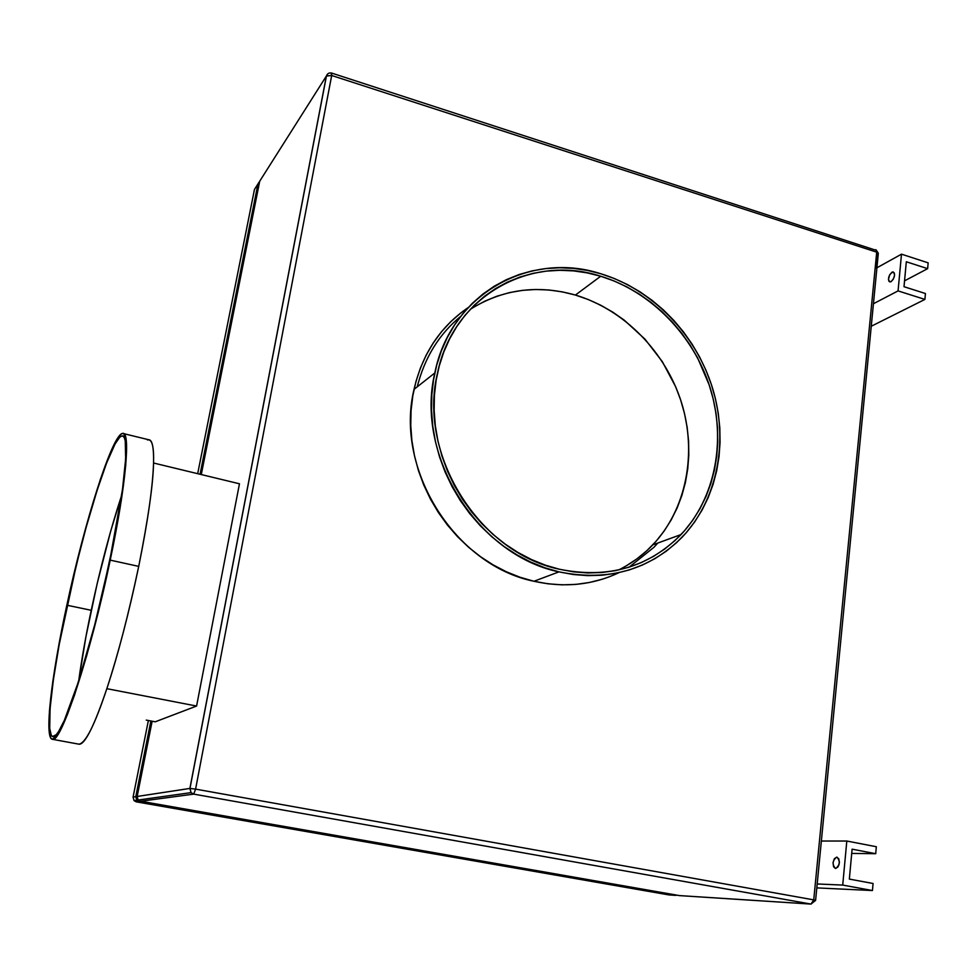 <?xml version="1.0" encoding="UTF-8"?>
<svg xmlns="http://www.w3.org/2000/svg" width="977" height="977" viewBox="0 0 977 977"><rect width="100%" height="100%" fill="white"/><g stroke="black" fill="none" stroke-linecap="round" stroke-linejoin="round"><path stroke-width="1.47" d="M121.649 495.315C110.511 529.168 100.375 567.49 91.215 610.295L67.059 605.251C84.681 522.585 111.94 436.182 122.064 435.962C129.929 433.666 125.496 486.412 109.778 560.59L94.793 624.547L78.6 681.323L64.287 720.513L58.62 731.504L56.263 734.704L52.563 736.536L51.256 735.229L49.717 728.415L50.059 708.765L53.356 679.919L59.206 644.502L76.377 564.853L86.513 525.968L96.821 491.199L106.578 463.086L115.066 444.01L119.634 437.378L121.514 436.084L123.09 436.206L124.335 437.769L125.239 440.81L125.667 458.787L122.516 489.233L109.778 560.59C90.69 652.526 61.27 741.372 53.039 736.646C44.612 736.304 52.086 674.045 67.059 605.251L91.215 610.295C85.768 636.064 81.579 659.67 78.673 681.116L85.939 636.674L97.211 583.44L110.621 531.39L121.649 495.315M52.465 739.308L79.222 744.23C85.084 744.291 94.293 725.777 106.835 688.675C118.559 652.795 129.184 612.029 138.722 566.379L110.206 560.126C90.788 653.747 60.83 744.156 52.465 739.308C43.892 738.93 51.525 675.51 66.754 605.569C84.669 521.547 112.379 433.666 122.699 433.397C130.698 431.04 126.216 484.629 110.206 560.126L138.722 566.379C128.317 615.302 117.692 656.068 106.835 688.675C94.732 725.093 85.402 743.582 78.844 744.156M836.727 857.122L836.971 857.147C840.415 861.287 839.976 865.072 835.653 868.48L838.046 866.868L839.353 862.862L838.803 858.82L836.727 857.122L834.334 858.746L833.039 862.728L833.576 866.758L835.42 868.455C831.977 864.327 832.416 860.554 836.727 857.122L836.727 857.122M891.964 272.192L894.321 272.949L892.551 271.96L889.681 274.745L888.447 279.459L889.046 281.437L891.073 281.669L889.852 281.926C887.617 279.288 888.325 276.051 891.964 272.192L893.198 271.936C895.433 274.586 894.724 277.822 891.073 281.669L893.357 279.129L894.578 275.282L894.309 272.925L891.964 272.192M600.708 276.235C650.914 291.488 693.45 335.233 710.023 387.49C726.412 439.76 715.689 497.672 681.079 534.541C648.52 567.466 607.926 579.031 559.32 569.225C478.974 552.677 417.46 454.158 437.525 373.019C453.023 296.116 530.902 253.434 600.708 276.235L575.416 295.054L600.708 276.235L587.189 272.876L573.536 270.885L559.858 270.299L546.29 271.118L532.953 273.365L519.984 277.041L507.49 282.097L495.62 288.533L484.494 296.275L474.211 305.276L464.893 315.449L456.662 326.721L449.579 338.97L443.753 352.086L439.247 365.948L436.108 380.407L434.399 395.319L434.142 410.535L435.327 425.887L437.977 441.225L442.056 456.369L447.527 471.17L454.329 485.447L462.39 499.076L471.622 511.887L481.93 523.77L493.19 534.566L505.292 544.189L518.103 552.542L531.464 559.54L545.251 565.121L559.32 569.225L573.511 571.838L587.678 572.937L601.685 572.534L615.388 570.641L628.651 567.295L641.364 562.544L653.393 556.45L664.641 549.086L675.009 540.537L684.388 530.89L692.73 520.252L699.947 508.724L706.005 496.426L710.841 483.481L714.419 469.998L716.739 456.112L717.765 441.946L717.521 427.608L715.994 413.259L713.21 398.995L709.192 384.938L697.651 357.973L690.214 345.284L681.751 333.279L672.335 322.056L662.04 311.712L650.963 302.345L639.19 294.04L626.819 286.872L613.947 280.912L600.708 276.235M618.551 569.982C631.46 563.631 642.854 555.266 652.758 544.885C686.562 509.127 697.224 453.023 681.445 402.426C665.496 351.842 624.205 309.611 575.416 295.054C537.582 284.405 502.52 289.18 470.206 309.379M468.13 307.621C440.322 326.611 422.296 353.857 414.04 389.359C394.5 469.168 454.891 565.243 533.943 581.266L558.942 571.875C477.448 555.119 414.859 455.429 434.826 372.958C450.287 294.272 529.839 250.491 601.05 273.829C652.209 289.4 695.526 334.049 712.282 387.332C728.879 440.627 717.765 499.613 682.3 537.02C649.241 570.153 608.121 581.779 558.942 571.875L533.943 581.266C564.34 587.983 592.685 585.113 618.991 572.656M155.233 721.808L196.585 706.041L106.835 688.675L196.585 706.041L239.463 483.786L153.548 463.013C153.145 484.177 148.211 518.64 138.722 566.379C147.832 521.364 152.766 486.912 153.548 463.013L239.463 483.786L196.585 706.041L155.233 721.808L146.281 720.11M147.49 439.98C152.021 438.734 154.036 446.416 153.548 463.013C153.89 447.344 152.229 439.577 148.589 439.711L123.774 433.666M133.08 797.073L135.84 796.658L150.873 720.977L135.791 796.67L136.743 800.224L139.015 801.47L675.84 895.372L668.952 894.92L136.279 801.848L139.015 801.47L136.743 800.224L135.791 796.67L133.08 797.073L148.382 720.513L133.08 797.073L134.032 800.603L136.279 801.848L139.418 800.993L675.84 895.372L668.952 894.92L136.279 801.848L134.032 800.603L133.067 797.147M257.94 183.981L200.065 474.26L257.94 183.981L259.1 182.149L254.46 189.477L257.94 183.981M197.696 473.637L254.46 189.477L255.632 187.621L254.46 189.477L197.696 473.637M668.781 894.895L136.255 801.848L134.032 800.603L136.743 800.224L135.84 796.658L150.922 720.989M259.284 183.346L258.001 183.896L259.284 183.346M629.176 567.136L653.943 547.291L657.716 543.188M460.729 316.328C439.088 334.134 424.604 357.631 417.252 386.831L418.351 382.557M558.942 571.875L544.629 567.698L530.596 562.031L516.992 554.912L503.949 546.424L491.639 536.629L480.171 525.626L469.668 513.548L460.277 500.505L452.07 486.631L445.146 472.099L439.577 457.028L435.437 441.616L432.738 426.009L431.529 410.377L431.797 394.891L433.544 379.711L436.743 364.995L441.335 350.902L447.271 337.553L454.488 325.097L462.878 313.641L472.355 303.285L482.821 294.138L494.154 286.261L506.233 279.74L518.946 274.586L532.147 270.873L545.716 268.59L559.516 267.759L573.426 268.37L587.311 270.397L601.05 273.829L614.509 278.592L627.588 284.649L640.167 291.94L652.135 300.391L663.407 309.917L673.861 320.432L683.436 331.85L692.034 344.063L699.593 356.959L706.041 370.43L711.329 384.376L715.408 398.653L718.242 413.149L719.805 427.755L720.061 442.325L719.023 456.723L716.666 470.853L713.027 484.555L708.117 497.733L701.974 510.238L694.635 521.962L686.159 532.795L676.621 542.614L666.082 551.321L654.651 558.82L642.414 565.024L629.493 569.872L615.998 573.279L602.052 575.221L587.8 575.636L573.377 574.525L558.942 571.875M473.259 307.437L484.8 301.16L496.939 296.202L509.554 292.587L522.524 290.352L535.714 289.485L549.013 289.998L562.276 291.867L575.416 295.054L588.276 299.536L600.782 305.251L612.799 312.139L624.23 320.138L644.979 339.153L662.296 361.6L675.632 386.684L680.651 399.959L684.511 413.552L687.161 427.364L688.602 441.274L688.797 455.148L687.747 468.875L685.439 482.333L681.897 495.4L677.146 507.942L671.211 519.862L664.152 531.036L655.994 541.356L646.835 550.71L636.723 559.003L625.768 566.159M871.264 326.245L924.901 299.414L925.427 293.527L904.006 286.713L906.314 261.763L927.637 268.663L904.555 280.839L927.637 268.663L928.15 262.85L901.49 254.167L876.931 267.783L901.49 254.167L898.071 290.902L873.438 303.737L898.071 290.902L924.901 299.414L871.264 326.245M924.901 299.414L898.071 290.902L901.49 254.167L928.15 262.85L927.637 268.663L906.314 261.763L904.006 286.713L925.427 293.527L924.901 299.414M876.418 268.064L877.737 254.508M679.149 895.555L140.407 801.287L193.702 794.118L810.971 904.079L679.32 895.591L140.407 801.287L193.702 794.118L191.04 792.628L189.892 788.427L137.159 796.463L152.143 721.221L137.159 796.463L138.123 800.029L140.407 801.287L138.123 800.029L137.146 796.524M140.334 801.274L138.123 800.029L191.04 792.628L189.978 788.415L326.465 75.913L331.692 75.498L331.679 73.08C329.2 72.518 327.466 73.47 326.465 75.913L327.661 73.971L326.367 76.047L189.892 788.427L195.595 789.123L193.702 794.118L810.971 904.079L815.6 900.403L813.743 899.878L815.6 900.403L810.971 904.079L813.743 899.878L195.595 789.123L189.892 788.427L191.04 792.628L193.702 794.118L195.595 789.123L331.692 75.498L876.711 252.164L813.743 899.878L195.595 789.123L331.692 75.498L326.367 76.047L259.711 181.197L260.883 179.341L259.711 181.197L201.274 474.553L259.711 181.197L326.367 76.047L189.892 788.427L137.159 796.463M460.814 312.909L450.629 321.812L441.396 331.862L433.226 342.988L426.204 355.066L420.415 367.999L415.921 381.653L412.795 395.893L411.061 410.572L410.755 425.545L411.891 440.651L414.468 455.722L418.449 470.609L423.81 485.142L430.491 499.174L438.404 512.546L447.49 525.125L457.639 536.776L468.728 547.364L480.647 556.792L493.275 564.975L506.452 571.814L520.057 577.26L533.943 581.266L547.95 583.794L561.958 584.844L575.795 584.405L589.351 582.5L602.479 579.178M140.37 801.287L679.54 895.616M331.227 73.507L331.692 75.498L876.711 252.164L878.25 254.081L876.711 252.164L813.743 899.878L810.971 904.079L679.247 895.579M876.711 252.164L875.734 249.685L876.711 252.164M874.794 249.892L331.765 73.104M851.712 853.422L875.71 853.703L876.332 846.729L846.815 841.026L842.711 885.077L872.437 890.536L873.072 883.489L849.343 879.092L852.103 849.172L875.71 853.703L851.712 853.422M838.901 865.072L839.402 861.641L838.901 865.072M816.821 887.898L872.437 890.536L816.821 887.898M817.199 883.965L842.711 885.077L817.199 883.965M821.364 841.038L846.815 841.026L821.364 841.038M875.71 853.703L852.103 849.172L849.343 879.092L873.072 883.489L872.437 890.536L842.711 885.077L846.815 841.026L876.332 846.729L875.71 853.703M66.754 605.569L58.767 645.467L52.819 681.47L49.448 710.829L49.082 730.857L50.645 737.843L51.976 739.198L55.726 737.379L58.119 734.13L67.193 715.115L74.521 695.099L86.648 655.897L99.007 609.208L116.434 528.765L121.307 500.248L125.715 465.492L126.46 442.862L125.923 438.282L123.725 433.629L122.113 433.532L120.195 434.875L115.542 441.665L109.961 453.487L100.387 479.292L83.033 537.863L66.754 605.569M123.126 436.218L122.064 435.962M681.079 534.541L652.758 544.885M414.04 389.359L434.826 372.958M669.489 894.969L675.913 895.384M259.589 181.771L258.001 183.896L200.114 474.272M679.87 895.64L811.057 904.091M878.25 254.081L815.612 900.281M878.335 253.226L875.99 249.77"/></g></svg>
